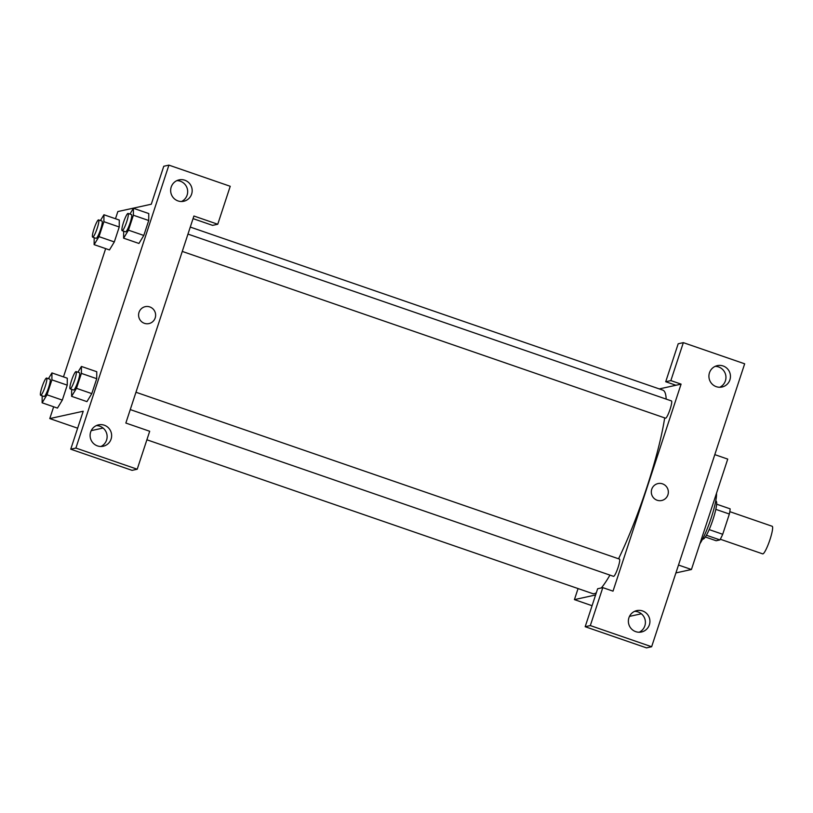 <?xml version="1.0" encoding="UTF-8"?>
<svg xmlns="http://www.w3.org/2000/svg" width="813" height="813" viewBox="0 0 813 813"><rect width="100%" height="100%" fill="white"/><g stroke="black" fill="none" stroke-linecap="round" stroke-linejoin="round"><path stroke-width="1.22" d="M720.298 539.243L762.675 553.866A14.593 2.256 -71 0 0 762.899 553.877A14.593 2.256 -71 0 0 769.789 540.157A14.593 2.256 -71 0 0 772.198 526.275L729.82 511.662M715.826 509.365L729.363 514.029A19.593 3.028 -71 0 0 730.135 508.847L716.649 504.192M729.363 514.029L722.706 534.283A19.593 3.028 -71 0 1 719.922 539.903L716.151 540.736L705.328 536.997M709.16 529.598L722.706 534.283M706.406 535.239L719.922 539.903M715.755 501.021L716.06 501.123A20.061 3.1 109 0 1 713.052 519.314A20.061 3.1 109 0 1 702.971 539.06L702.666 538.948M699.952 543.612A29.187 4.512 -71 0 0 711.253 517.779A29.187 4.512 -71 0 0 716.497 493.288M675.908 572.921L691.436 569.507L727.737 459.101L714.8 454.63M659.282 388.919L675.938 385.26L665.715 381.734L678.194 343.777L683.337 342.649L744.667 363.807L651.64 646.742L646.498 647.87L585.177 626.711L590.319 625.573L651.64 646.742M641.355 613.785L629.486 616.386M719.729 387.252A10.945 10.762 77.6 0 0 715.145 366.368M723.092 365.972A10.945 10.762 77.6 0 0 709.17 378.624A10.945 10.762 77.6 0 0 730.44 376.947A10.945 10.762 77.6 0 0 723.092 365.972M665.715 381.734L670.857 380.596L683.337 342.649M675.938 385.26L681.081 384.132L670.857 380.596M681.081 384.132L613.012 591.153L602.799 587.626L597.646 588.754L585.177 626.711M639.181 632.229A10.945 10.762 77.6 0 0 634.597 611.346M635.736 631.65A10.945 10.762 77.6 0 0 649.658 618.988A10.945 10.762 77.6 0 0 628.388 620.665A10.945 10.762 77.6 0 0 635.736 631.65M602.799 587.626L590.319 625.573M678.499 565.045L691.436 569.507M595.604 594.974L574.425 599.618L592.077 605.715M574.425 599.618L578.063 588.561M657.128 500.239A8.669 8.526 -102.4 0 1 657.961 483.583A8.669 8.526 -102.4 0 1 668.144 490.219A8.669 8.526 -102.4 0 1 657.128 500.239M661.68 500.513A8.669 8.526 77.6 0 0 668.144 490.219A8.669 8.526 77.6 0 0 657.961 483.583M135.964 392.252L619.465 559.1A9.116 1.413 109 0 1 618.104 567.372A9.116 1.413 109 0 1 613.52 576.346L130.263 409.589M187.966 234.093L671.467 400.931A9.116 1.413 109 0 1 670.105 409.203A9.116 1.413 109 0 1 665.522 418.177L182.264 251.42M664.688 417.892A107.611 16.656 109 0 1 646.731 487.709A107.611 16.656 109 0 1 618.551 558.785M609.943 575.106A107.611 16.656 109 0 1 601.346 587.941M596.336 592.748A107.611 16.656 109 0 1 592.647 593.602L146.889 439.782M190.272 227.071L662.859 390.149A107.611 16.656 109 0 1 666.182 399.112M125.842 423.045L193.911 216.014L217.752 224.246L230.231 186.289L168.911 165.13L75.894 448.065L137.214 469.223L149.694 431.266L125.842 423.045M103.078 428.034L91.208 430.646M144.409 323.32A8.669 8.526 -102.4 0 1 145.242 306.664A8.669 8.526 -102.4 0 1 155.425 313.29A8.669 8.526 -102.4 0 1 144.409 323.32M178.006 200.923A10.945 10.762 -102.4 0 1 179.063 179.886A10.945 10.762 -102.4 0 1 191.919 188.27A10.945 10.762 -102.4 0 1 178.006 200.923M97.458 445.9A10.945 10.762 -102.4 0 1 98.515 424.864A10.945 10.762 -102.4 0 1 111.381 433.248A10.945 10.762 -102.4 0 1 97.458 445.9M148.962 323.584A8.669 8.526 77.6 0 0 155.425 313.29A8.669 8.526 77.6 0 0 145.242 306.664M181.451 201.512A10.945 10.762 77.6 0 0 176.868 180.628M100.903 446.489A10.945 10.762 77.6 0 0 96.32 425.606M137.214 469.223L132.062 470.351L70.741 449.193L83.221 411.236L49.776 418.583L53.658 406.785M70.741 449.193L75.894 448.065M168.911 165.13L163.769 166.258L151.289 204.215L117.844 211.563L115.487 218.738M193.047 218.626L212.61 225.374L217.752 224.246M129.917 214.063L133.434 208.28L148.769 213.555L148.718 220.516L143.799 235.455L138.932 243.473M100.436 220.536L103.942 214.754L103.901 221.695L119.237 226.99L114.318 241.928L109.45 249.947L114.318 241.928L119.237 226.99L119.277 220.028M48.424 378.695L51.941 372.923L67.276 378.197L67.235 385.149L62.316 400.098L57.449 408.106M77.916 372.222L81.432 366.45L96.757 371.724L96.717 378.685L91.798 393.624L86.93 401.642L91.798 393.624L96.717 378.685L81.381 373.391L76.473 388.329L71.605 396.327L71.656 389.366M63.475 376.907L105.66 248.615M49.776 418.583L77.642 428.197M51.941 372.923L51.9 379.864L46.991 394.803L42.124 402.801L42.174 395.829M40.65 395.311L44.054 396.48A9.116 1.413 -71 0 0 44.197 396.49A9.116 1.413 -71 0 0 48.506 387.913A9.116 1.413 -71 0 0 50.01 379.244L46.595 378.065A9.116 1.413 -71 0 0 42.286 386.226A9.116 1.413 -71 0 0 40.65 395.311A9.116 1.413 -71 0 0 40.792 395.311A9.116 1.413 -71 0 0 45.101 386.744A9.116 1.413 -71 0 0 46.595 378.065M51.9 379.864L67.235 385.149L62.316 400.098L57.449 408.096L42.124 402.801M46.991 394.803L62.316 400.098M103.901 221.695L98.993 236.644L94.125 244.642L94.176 237.67M92.652 237.142L96.056 238.321A9.116 1.413 -71 0 0 96.198 238.321A9.116 1.413 -71 0 0 100.507 229.754A9.116 1.413 -71 0 0 102.011 221.075L98.597 219.906A9.116 1.413 -71 0 0 94.288 228.067A9.116 1.413 -71 0 0 92.652 237.142A9.116 1.413 -71 0 0 92.794 237.152A9.116 1.413 -71 0 0 97.103 228.575A9.116 1.413 -71 0 0 98.597 219.906M103.942 214.754L119.277 220.049M98.993 236.644L114.318 241.928M94.125 244.642L109.45 249.926M81.432 366.45L81.381 373.391M70.131 388.838L73.536 390.006A9.116 1.413 -71 0 0 73.678 390.016A9.116 1.413 -71 0 0 77.987 381.439A9.116 1.413 -71 0 0 79.491 372.771L76.087 371.592A9.116 1.413 -71 0 0 71.778 379.752A9.116 1.413 -71 0 0 70.131 388.838A9.116 1.413 -71 0 0 70.274 388.838A9.116 1.413 -71 0 0 74.583 380.271A9.116 1.413 -71 0 0 76.087 371.592M76.473 388.329L91.798 393.624M71.605 396.327L86.93 401.622M133.434 208.28L133.383 215.221L128.474 230.17L123.606 238.168L123.657 231.197M122.133 230.668L125.548 231.847A9.116 1.413 -71 0 0 125.68 231.847A9.116 1.413 -71 0 0 129.989 223.28A9.116 1.413 -71 0 0 131.493 214.602L128.088 213.433A9.116 1.413 -71 0 0 123.779 221.593A9.116 1.413 -71 0 0 122.133 230.668A9.116 1.413 -71 0 0 122.275 230.679A9.116 1.413 -71 0 0 126.584 222.101A9.116 1.413 -71 0 0 128.088 213.433M133.383 215.221L148.718 220.516L143.799 235.455L138.932 243.453L123.606 238.168M128.474 230.17L143.799 235.455"/></g></svg>
